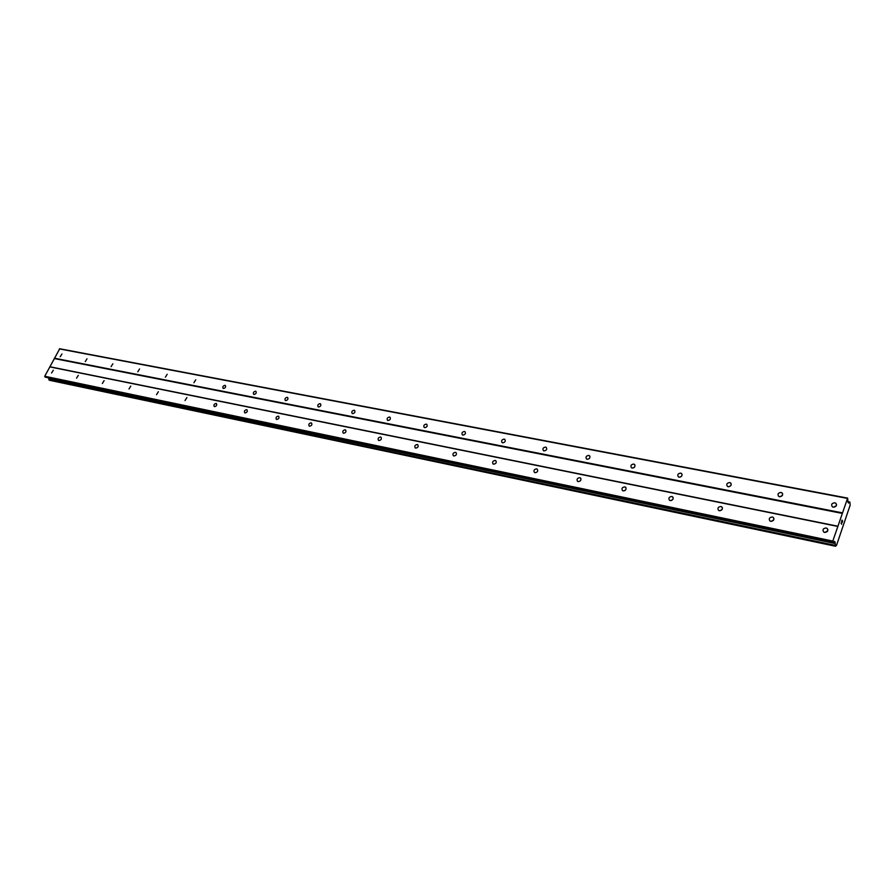 <?xml version="1.0" encoding="UTF-8"?>
<svg xmlns="http://www.w3.org/2000/svg" width="895" height="895" viewBox="0 0 895 895"><rect width="100%" height="100%" fill="white"/><g stroke="black" fill="none" stroke-linecap="round" stroke-linejoin="round"><path stroke-width="1.34" d="M833.29 507.185L832.328 506.771C830.952 504.489 831.779 503.169 834.8 502.789L835.773 503.214C837.138 505.485 836.322 506.805 833.29 507.185M833.491 507.208L836.333 505.742M779.534 496.725L778.661 496.345C777.33 494.141 778.124 492.832 781.055 492.44L781.95 492.821C783.27 495.024 782.465 496.333 779.534 496.725M780.026 496.77L782.454 495.338M728.194 486.723L727.389 486.388C726.113 484.24 726.897 482.964 729.738 482.562L730.544 482.897C731.819 485.045 731.036 486.321 728.194 486.723M728.966 486.757L730.98 485.448M679.126 477.18L678.376 476.867C677.157 474.786 677.918 473.533 680.67 473.108L681.419 473.421C682.639 475.502 681.878 476.755 679.126 477.18M680.178 477.136L681.744 476.028M632.15 468.04L631.467 467.749C630.293 465.724 631.042 464.494 633.705 464.057L634.398 464.348C635.573 466.373 634.823 467.604 632.15 468.04M633.548 467.861L634.566 467.089M587.165 459.28L586.538 459.023C585.408 457.054 586.135 455.846 588.731 455.398L589.369 455.656C590.487 457.636 589.76 458.844 587.165 459.28M544.037 450.89L543.455 450.655C542.37 448.731 543.086 447.545 545.603 447.097L546.196 447.332C547.27 449.245 546.554 450.431 544.037 450.89M502.654 442.835L502.106 442.622C501.077 440.754 501.782 439.59 504.221 439.121L504.769 439.344C505.798 441.213 505.093 442.376 502.654 442.835M462.905 435.104L462.402 434.903C461.417 433.079 462.1 431.938 464.483 431.468L464.986 431.67C465.971 433.493 465.288 434.634 462.905 435.104M424.711 427.665L424.241 427.486C423.29 425.707 423.973 424.588 426.277 424.107L426.747 424.297C427.698 426.065 427.016 427.195 424.711 427.665M387.96 420.516L387.524 420.348C386.618 418.614 387.289 417.517 389.538 417.036L389.974 417.204C390.88 418.938 390.209 420.035 387.96 420.516M352.596 413.635L352.183 413.468C351.321 411.789 351.981 410.704 354.163 410.223L354.577 410.38C355.438 412.069 354.778 413.154 352.596 413.635M318.531 407.001L318.15 406.856C317.311 405.211 317.96 404.148 320.086 403.656L320.477 403.813C321.305 405.446 320.656 406.52 318.531 407.001M285.684 400.613L285.326 400.468C284.532 398.868 285.169 397.827 287.25 397.335L287.608 397.469C288.403 399.08 287.754 400.121 285.684 400.613M254.012 394.449L253.677 394.315C252.916 392.748 253.542 391.719 255.567 391.227L255.903 391.361C256.664 392.927 256.026 393.957 254.012 394.449M223.437 388.497L223.123 388.374C222.396 386.853 223.012 385.834 224.981 385.342L225.305 385.465C226.021 386.987 225.406 388.005 223.437 388.497M193.902 382.747L195.748 379.771L193.902 382.747M165.374 377.198L167.186 374.255L165.374 377.198M137.774 371.828L139.575 368.941L137.774 371.828M111.081 366.637L112.859 363.795L111.081 366.637M85.249 361.602L87.005 358.805L85.249 361.602M60.222 356.736L61.956 353.984L60.222 356.736M824.631 532.424L823.713 532.022C822.281 529.706 823.098 528.352 826.152 527.983L827.092 528.386C828.513 530.701 827.696 532.055 824.631 532.424M824.821 532.447L827.741 530.858M770.785 521.315L769.935 520.957C768.559 518.708 769.353 517.388 772.318 516.997L773.179 517.355C774.544 519.615 773.75 520.924 770.785 521.315M771.255 521.371L773.783 519.816M719.367 510.721L718.596 510.385C717.275 508.203 718.047 506.906 720.922 506.503L721.706 506.827C723.026 509.02 722.243 510.318 719.367 510.721M720.117 510.754L722.231 509.311M670.232 500.585L669.516 500.283C668.252 498.168 669.012 496.893 671.798 496.468L672.514 496.77C673.778 498.895 673.018 500.171 670.232 500.585M671.261 500.562L672.95 499.309M623.222 490.896L622.562 490.617C621.354 488.558 622.092 487.316 624.788 486.88L625.448 487.148C626.657 489.218 625.918 490.46 623.222 490.896M624.553 490.751L625.75 489.8M578.204 481.611L577.588 481.365C576.436 479.362 577.163 478.131 579.77 477.684L580.385 477.941C581.549 479.944 580.81 481.163 578.204 481.611M535.042 472.717L534.483 472.482C533.375 470.535 534.091 469.338 536.62 468.879L537.19 469.114C538.298 471.061 537.582 472.258 535.042 472.717M493.648 464.181L493.123 463.968C492.06 462.066 492.765 460.891 495.226 460.433L495.752 460.645C496.814 462.536 496.11 463.722 493.648 464.181M453.888 455.98L453.407 455.79C452.389 453.944 453.083 452.781 455.477 452.311L455.969 452.512C456.976 454.358 456.293 455.51 453.888 455.98M415.694 448.104L415.246 447.925C414.273 446.124 414.944 444.994 417.283 444.513L417.73 444.692C418.703 446.493 418.021 447.634 415.694 448.104M378.954 440.53L378.54 440.362C377.612 438.617 378.272 437.498 380.543 437.017L380.957 437.185C381.885 438.942 381.225 440.049 378.954 440.53M343.602 433.247L343.21 433.09C342.326 431.379 342.975 430.282 345.179 429.801L345.571 429.958C346.466 431.658 345.806 432.755 343.602 433.247M309.547 426.221L309.189 426.076C308.339 424.409 308.988 423.335 311.124 422.843L311.494 422.988C312.344 424.655 311.695 425.729 309.547 426.221M276.734 419.453L276.387 419.319C275.582 417.696 276.219 416.634 278.3 416.141L278.647 416.276C279.464 417.909 278.815 418.961 276.734 419.453M245.085 412.931L244.76 412.808C243.988 411.219 244.615 410.178 246.651 409.686L246.975 409.809C247.747 411.398 247.121 412.438 245.085 412.931M214.531 406.632L214.241 406.52C213.491 404.965 214.118 403.947 216.098 403.444L216.4 403.567C217.138 405.111 216.523 406.14 214.531 406.632M185.041 400.546L186.887 397.537L185.041 400.546M156.547 394.673L158.359 391.708L156.547 394.673M128.992 388.989L130.782 386.081L128.992 388.989M102.343 383.496L104.111 380.632L102.343 383.496M76.545 378.182L78.301 375.352L76.545 378.182M51.563 373.036L53.297 370.25L51.563 373.036M847.643 498.112L847.979 502.196L848.505 503.024L849.836 502.017L850.16 505.149L836.501 545.413L835.471 546.241L835.057 542.135L834.52 541.33L833.155 542.359L832.797 541.072L847.643 498.112L59.73 348.759L44.75 376.247L45.69 377.198M48.498 377.835L49.605 380.308M842.184 522.557L842.296 520.845M842.083 521.505L842.005 520.342M841.591 521.55L842.016 520.107L842.654 521.203L842.016 520.118M841.658 523.362L841.031 522.993L841.591 523.944M841.624 524.235L841.031 522.993M835.471 546.241L49.538 380.297L835.471 546.241M54.45 358.593L842.408 513.439M50.086 366.793L838.033 526.249M54.371 358.19L842.408 512.857M59.316 348.893L847.341 498.381M848.986 502.677L848.158 502.52L848.975 502.688M48.565 378.317L835.102 543.478M833.816 541.867L835.057 542.135M44.817 376.761L832.764 541.811M44.75 376.247L832.797 541.072M49.74 366.872L837.787 526.417M847.889 501.726L849.747 502.084M849.814 502.005L847.889 501.636L849.791 502.017M48.811 379.748L835.046 545.547M48.777 379.592L835.046 545.323M48.587 378.361L835.113 543.545M833.279 542.336L835.147 542.728M45.309 377.119L833.044 542.269M580.385 477.941L580.911 478.556M625.448 487.148L626.03 487.864M672.514 496.77L673.152 497.609M721.706 506.827L722.41 507.812M773.179 517.355L773.94 518.507M827.092 528.386L827.909 529.739M589.369 455.656L589.894 456.293M634.398 464.348L634.98 465.087M681.419 473.421L682.046 474.272M730.544 482.897L731.237 483.904M781.95 492.821L782.689 493.984M835.773 503.214L836.556 504.579M45.488 377.209L833.155 542.359"/></g></svg>
